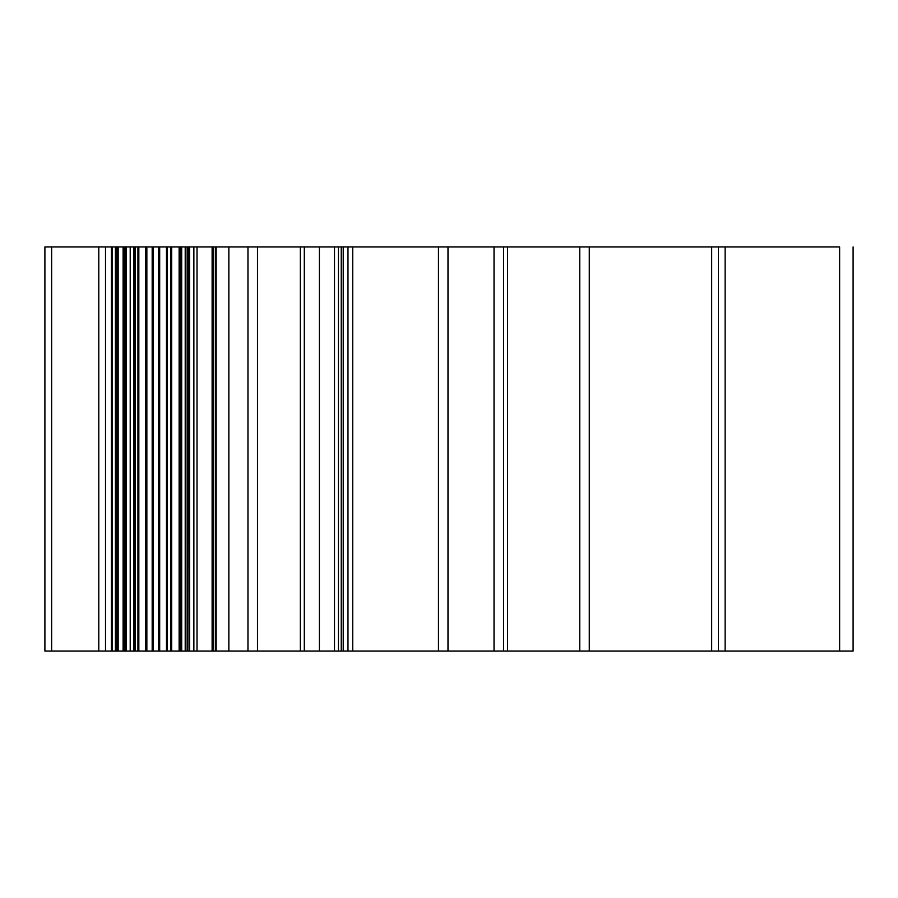 <?xml version="1.0" encoding="UTF-8"?>
<svg xmlns="http://www.w3.org/2000/svg" width="898" height="898" viewBox="0 0 898 898"><rect width="100%" height="100%" fill="white"/><g stroke="black" fill="none" stroke-linecap="round" stroke-linejoin="round"><path stroke-width="1.35" d="M171.664 651.05L171.664 246.95L111.363 246.95L193.867 246.95L171.563 246.95L180.543 246.95L180.543 651.05L158.463 651.05L158.463 246.95L133.656 246.95L133.656 651.05L124.777 651.05L124.777 246.95L133.656 246.95M124.777 651.05L115.393 651.05L117.75 651.05L117.75 246.95L111.453 246.95L118.177 246.95L118.177 651.05L123.98 651.05L123.98 246.95L118.177 246.95M352.734 651.05L343.216 651.05L343.216 246.95L247.96 246.95L257.49 246.95L257.49 651.05L343.216 651.05L343.216 246.95L352.734 246.95L343.216 246.95L352.734 246.95L352.734 651.05L438.46 651.05L438.46 246.95L447.99 246.95L352.734 246.95M839.63 651.05L718.4 651.05L853.1 651.05L853.1 246.95L853.1 651.05L839.63 651.05L839.63 246.95L112.25 246.95L112.25 651.05L112.25 246.95L112.25 651.05L112.25 246.95L711.665 246.95L589.279 246.95L589.279 651.05L447.99 651.05L447.99 246.95L589.279 246.95M98.78 651.05L44.9 651.05L112.25 651.05L98.78 651.05L98.78 246.95L44.9 246.95L51.635 246.95L44.9 246.95L44.9 651.05L51.635 651.05L44.9 651.05L51.635 651.05L44.9 651.05L44.9 246.95L347.975 246.95L347.975 651.05L334.505 651.05L347.975 651.05L347.975 246.95L341.24 246.95L507.505 246.95L507.505 651.05L494.035 651.05L494.035 246.95M494.035 651.05L718.4 651.05L711.665 651.05L711.665 246.95L44.9 246.95L347.975 246.95L334.505 246.95L347.975 246.95L334.505 246.95L334.505 651.05L334.505 246.95L228.855 246.95L228.855 651.05L112.25 651.05L112.25 246.95L105.515 246.95L130.21 246.95L130.21 651.05L112.25 651.05L112.25 246.95L44.9 246.95L51.635 246.95L44.9 246.95L51.635 246.95L44.9 246.95L44.9 651.05L44.9 246.95L44.9 651.05L44.9 246.95L116.19 246.95L116.19 651.05L112.25 651.05L112.25 246.95L105.515 246.95L112.25 246.95L105.515 246.95L112.25 246.95L105.515 246.95L112.25 246.95L112.25 651.05L135.25 651.05L135.25 246.95L112.25 246.95L112.25 651.05L105.515 651.05L105.515 246.95L105.515 651.05L112.25 651.05M123.98 651.05L193.867 651.05L185.213 651.05L189.063 651.05L189.063 246.95L180.543 246.95M839.63 246.95L711.665 246.95L711.665 651.05L589.279 651.05M116.19 651.05L247.96 651.05L247.96 246.95L116.19 246.95M718.4 651.05L718.4 246.95L711.665 246.95L725.135 246.95L718.4 246.95L718.4 651.05M319.396 246.95L319.396 651.05L338.445 651.05L338.445 246.95L228.855 246.95M158.463 651.05L133.656 651.05M167.387 651.05L167.387 246.95L158.463 246.95M145.633 651.05L145.633 246.95L134.734 246.95L134.734 651.05M130.21 246.95L197.01 246.95L197.01 651.05L300.347 651.05L300.347 246.95L135.25 246.95M197.01 246.95L304.299 246.95L304.299 651.05L135.25 651.05M228.855 651.05L215.385 651.05L216.16 651.05L216.16 246.95M116.74 651.05L116.257 246.95L117.75 246.95M179.869 651.05L179.869 246.95L181.34 246.95L181.34 651.05M125.451 651.05L125.451 246.95L134.734 246.95M341.24 651.05L341.24 246.95L341.24 651.05M213.432 246.95L213.432 651.05L212.119 651.05L212.119 246.95M115.741 651.05L115.741 246.95M180.476 651.05L180.476 246.95M189.063 651.05L188.58 246.95M179.129 651.05L179.129 246.95L179.869 246.95M111.621 651.05L111.621 246.95M197.01 651.05L181.688 651.05L181.688 246.95M137.933 651.05L137.933 246.95M189.579 651.05L189.579 246.95L187.57 246.95L189.063 246.95M171.563 651.05L171.563 246.95M193.699 651.05L193.867 246.95L189.579 246.95M152.177 651.05L152.177 246.95L159.687 246.95L159.687 651.05M725.135 651.05L725.135 246.95L725.135 651.05M193.867 651.05L193.867 246.95M257.49 651.05L247.96 651.05L247.96 246.95L257.49 246.95M213.432 651.05L216.16 651.05M111.363 651.05L111.363 246.95M447.99 651.05L438.46 651.05L438.46 246.95L447.99 246.95M212.119 651.05L216.07 651.05L216.07 246.95M51.635 651.05L51.635 246.95L51.635 651.05M579.76 651.05L579.76 246.95M188.58 651.05L180.543 651.05M507.505 246.95L503.554 246.95L503.554 651.05L338.445 651.05M304.299 246.95L300.347 246.95L300.347 651.05L304.299 651.05M187.143 651.05L187.143 246.95L181.34 246.95M170.586 651.05L170.586 246.95L159.687 246.95M503.554 246.95L338.445 246.95M319.396 651.05L216.07 651.05M116.257 651.05L116.257 246.95M146.857 651.05L146.857 246.95M503.554 651.05L507.505 651.05M111.453 651.05L111.453 246.95M98.78 246.95L112.25 246.95M185.213 651.05L185.213 246.95M153.143 651.05L153.143 246.95M215.385 651.05L215.385 246.95M123.105 651.05L123.105 246.95M187.57 651.05L187.57 246.95M126.191 651.05L126.191 246.95M138.831 651.05L138.831 246.95M130.21 651.05L181.688 651.05M133.566 651.05L133.566 246.95M115.393 651.05L115.393 246.95M166.489 651.05L166.489 246.95M208.841 246.95L526.554 246.95L208.841 246.95M166.826 246.95L138.494 246.95L166.826 246.95M159.26 246.95L146.06 246.95M124.777 246.95L116.74 246.95M123.98 246.95L125.451 246.95M145.633 246.95L152.177 246.95M170.586 246.95L179.129 246.95M187.143 246.95L193.699 246.95M171.664 246.95L167.387 246.95"/></g></svg>
